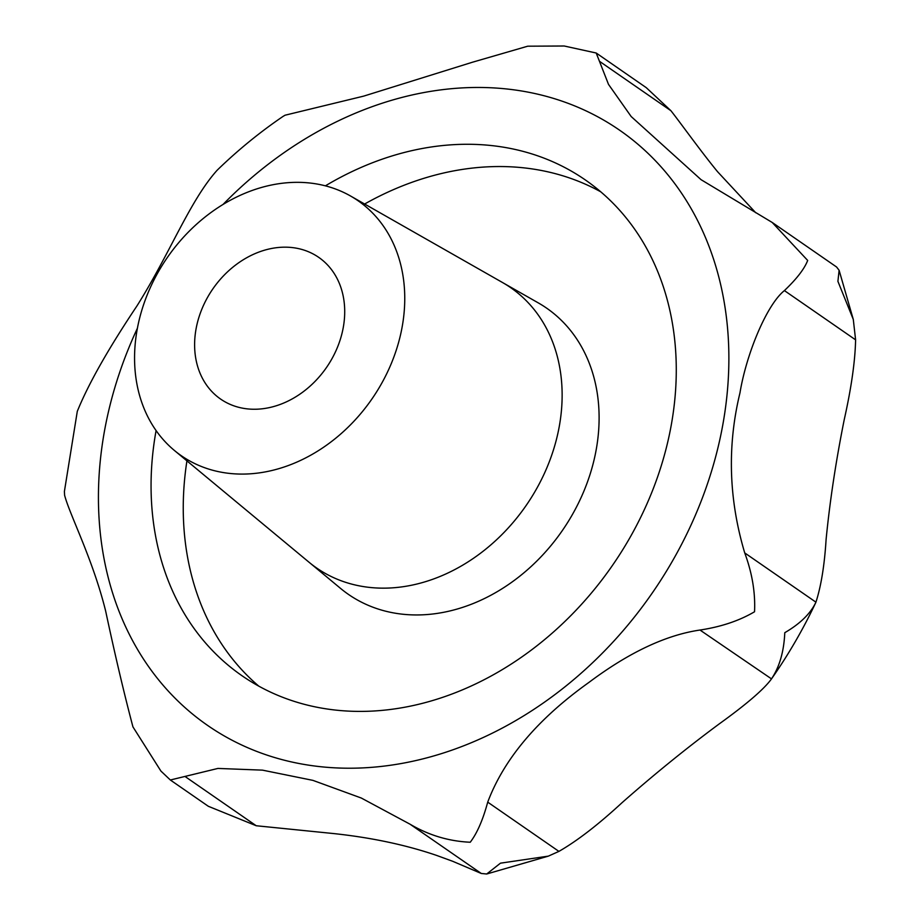 <?xml version="1.0" encoding="UTF-8"?>
<svg xmlns="http://www.w3.org/2000/svg" width="920" height="920" viewBox="0 0 920 920"><rect width="100%" height="100%" fill="white"/><g stroke="black" fill="none" stroke-linecap="round" stroke-linejoin="round"><path stroke-width="1.38" d="M596.206 53.015L564.202 46L527.735 46.195L472.604 62.18L363.676 96.129L285.039 115.218L282.946 116.472C260.095 132.043 238.544 149.58 218.293 169.119L217.12 170.269C189.853 200.606 169.889 253.609 136.976 305.9C108.284 348.795 88.389 383.939 77.291 411.355L64.4 491.475L64.607 495.27C69.839 515.177 92.793 559.049 105.673 611.144C115.011 654.89 124.096 693.473 132.94 726.88L160.896 771.04L170.338 779.999L217.925 768.43L262.487 770.144L312.903 780.367L361.318 798.043L410.067 824.216C428.846 835.279 448.902 841.294 470.235 842.237C477.089 833.279 482.919 819.904 487.715 802.136C504.022 758.827 537.763 718.922 588.926 682.421C628.866 652.498 665.884 635.042 699.994 630.039C721.038 626.865 739.231 620.77 754.538 611.765C755.458 592.779 752.192 573.16 744.728 552.92C728.697 499.203 727.11 445.855 739.967 392.886C746.384 353.855 766.751 304.658 784.404 290.593C796.697 278.898 804.448 268.847 807.679 260.44L772.213 222.467L701.074 179.688L631.178 116.541L608.499 84.364L596.206 53.015L646.265 87.665L670.933 110.733C680.225 122.475 701.005 151.57 717.554 171.695L755.78 212.784M772.213 222.467L836.591 267.007L839.109 270.284L837.913 281.359L853.3 319.47L855.6 339.848C855.14 361.226 851.345 387.837 844.226 419.681C835.9 461.196 829.851 501.159 826.091 539.568C824.492 565.259 821.1 586.132 815.936 602.174C810.566 613.548 800.181 623.726 784.783 632.684C783.943 651.716 779.424 667.253 771.202 679.305C763.554 689.597 746.212 704.478 719.152 723.959C686.676 748.018 654.338 774.237 622.138 802.608C598.287 824.63 577.219 840.891 558.911 851.391L548.354 856.129L500.48 863.167L486.703 874L481.275 873.471L452.732 861.304L436.517 855.381C405.835 844.905 371.553 837.625 333.672 833.566L256.231 825.746L208.334 806.288L170.338 779.999M257.416 409.181A86.181 69.092 124.7 0 1 220.627 399.084A86.181 69.092 124.7 0 1 201.698 309.546A86.181 69.092 124.7 0 1 281.911 247.238A86.181 69.092 124.7 0 1 318.699 257.347A86.181 69.092 124.7 0 1 337.628 346.874A86.181 69.092 124.7 0 1 257.416 409.181M325.392 185.84A301.53 241.764 124.7 0 1 456.515 144.52A301.53 241.764 124.7 0 1 585.223 179.871A301.53 241.764 124.7 0 1 651.486 493.154A301.53 241.764 124.7 0 1 370.817 711.16A301.53 241.764 124.7 0 1 242.109 675.809A301.53 241.764 124.7 0 1 156.089 430.548M247.618 473.961A155.123 124.373 124.7 0 1 174.432 450.489A155.123 124.373 124.7 0 1 149.408 289.639A155.123 124.373 124.7 0 1 291.709 182.459A155.123 124.373 124.7 0 1 350.508 195.983A155.123 124.373 124.7 0 1 393.944 356.799A155.123 124.373 124.7 0 1 247.618 473.961M389.436 588.018A170.476 136.677 124.7 0 1 309.005 562.212A170.476 136.677 -55.3 0 0 389.436 588.018A170.476 136.677 124.7 0 0 550.252 459.252A170.476 136.677 124.7 0 0 502.515 282.52L350.508 195.983M744.728 552.92L815.936 602.174L815.522 603.071C803.033 629.51 788.359 654.787 771.5 678.88L699.994 630.039M160.896 771.04L162.081 772.213M223.054 204.435A361.94 290.202 124.7 0 1 465.094 87.757A361.94 290.202 124.7 0 1 724.649 413.69A361.94 290.202 124.7 0 1 362.227 767.924A361.94 290.202 124.7 0 1 137.413 328.233M185.023 776.48L256.231 825.746M258.761 686.124A301.53 241.764 124.7 0 1 186.933 460.851M364.619 204.021A301.53 241.764 124.7 0 1 488.704 166.784A301.53 241.764 124.7 0 1 600.76 191.82M503.182 282.911L538.223 302.853A174.076 139.576 124.7 0 1 586.971 483.322A174.076 139.576 124.7 0 1 422.751 614.813A174.076 139.576 124.7 0 1 340.63 588.466L309.615 562.707M599.725 61.468L670.933 110.733M784.404 290.593L855.6 339.848M487.715 802.136L558.911 851.391M410.067 824.216L481.275 873.471M548.354 856.129L486.703 874M174.432 450.489L309.005 562.212M839.109 270.284L853.3 319.47"/></g></svg>
